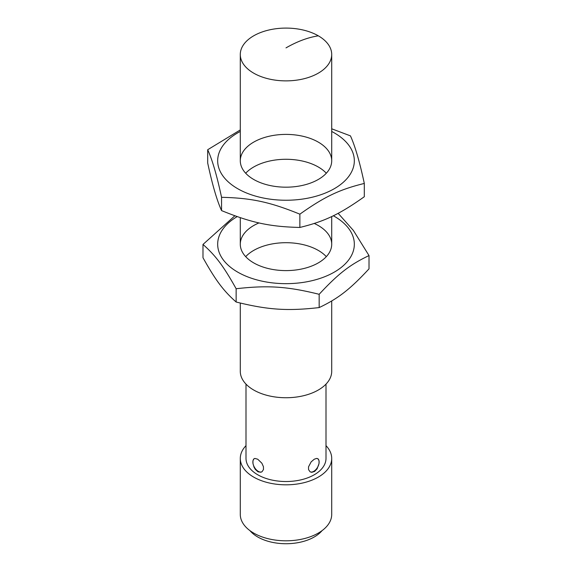 <?xml version="1.0" encoding="UTF-8"?>
<svg xmlns="http://www.w3.org/2000/svg" width="572" height="572" viewBox="0 0 572 572"><rect width="100%" height="100%" fill="white"/><g stroke="black" fill="none" stroke-linecap="round" stroke-linejoin="round"><path stroke-width="0.86" d="M257.722 459.209L261.869 463.206L263.442 466.702L263.47 469.526L262.076 471.685L260.861 472.243L258.043 471.821L255.355 469.469L254.104 467.338L252.974 463.592L252.953 460.76L253.947 458.83L254.89 458.437L257.722 459.209M254.304 458.608A7.622 4.397 -120 0 0 254.454 467.331A7.622 4.397 -120 0 0 261.933 471.786M314.278 459.209L316.645 458.415L317.896 458.723L319.026 460.66L319.047 463.456L317.11 468.797L314.607 471.45L311.704 472.322L310.131 471.828L308.558 469.633L308.53 466.831L311.139 461.883L314.278 459.209M310.067 471.786A7.622 4.397 120 0 0 315.887 469.583A7.622 4.397 120 0 0 319.133 462.004A7.622 4.397 120 0 0 317.703 458.615M318.325 35.822A45.71 26.391 180 0 1 331.71 54.483A45.71 26.391 180 0 1 303.496 78.864A45.71 26.391 180 0 1 253.675 73.144A45.71 26.391 180 0 1 240.29 54.483A45.71 26.391 180 0 1 268.504 30.102A45.71 26.391 180 0 1 318.325 35.822C307.879 37.473 297.111 41.491 286 47.884M331.71 300.986L331.71 371.342A45.71 26.391 180 0 1 303.496 395.731A45.71 26.391 180 0 1 253.675 390.004A45.71 26.391 180 0 1 240.29 371.342L240.29 303.06M325.997 384.119L325.997 458.429A39.997 23.094 180 0 1 301.308 479.765A39.997 23.094 180 0 1 257.722 474.76A39.997 23.094 180 0 1 246.003 458.429L246.003 384.119M325.997 445.652A45.71 26.391 180 0 1 331.71 458.429L331.71 514.414A45.71 26.391 180 0 1 303.496 538.795A45.71 26.391 180 0 1 253.675 533.075A45.71 26.391 180 0 1 240.29 514.414L240.29 458.429A45.71 26.391 180 0 1 246.003 445.652M331.71 458.429A45.71 26.391 180 0 1 303.496 482.811A45.71 26.391 180 0 1 253.675 477.091A45.71 26.391 180 0 1 240.29 458.429M322.043 530.644A39.997 23.094 180 0 1 257.722 536.965A39.997 23.094 180 0 1 249.957 530.644M236.143 288.738C267.889 285.121 287.416 286.429 319.162 294.301L319.162 307.579C287.416 311.197 267.889 309.888 236.143 302.016C223.466 290.826 215.665 280.409 202.988 257.729L202.988 244.451C215.665 255.641 223.466 266.059 236.143 288.738L236.143 302.016M319.162 294.301C338.224 273.752 349.95 264.643 369.012 255.577L353.374 230.445L338.138 213.306M369.012 255.577L369.012 268.854C349.95 289.411 338.224 298.52 319.162 307.579M234.856 215.787L202.988 244.451M326.312 256.649A45.71 26.391 0 0 0 286 242.7A45.71 26.391 0 0 0 245.688 256.649M333.326 215.751A68.333 39.454 180 0 1 341.763 267.017A68.333 39.454 180 0 1 255.212 279.429A68.333 39.454 180 0 1 237.18 216.609M314.271 223.473A45.71 26.391 180 0 1 331.71 244.208A45.71 26.391 180 0 1 265.408 267.775A45.71 26.391 180 0 1 240.29 244.208A45.71 26.391 180 0 1 259.016 222.908M221.557 197.311C251.501 198.019 269.92 201.98 299.864 214.171L299.864 227.449C269.92 226.748 251.501 222.78 221.557 210.596C216.938 200.479 212.319 184.613 207.693 163.013L207.693 149.735C212.319 159.853 216.938 175.711 221.557 197.311L221.557 210.596M299.864 214.171C324.503 196.682 339.661 189.454 364.307 183.448C359.681 161.847 355.062 145.989 350.443 135.871L331.71 128.8M364.307 183.448L364.307 196.732C339.661 214.221 324.503 221.45 299.864 227.449M240.29 129.93L207.693 149.735M326.312 173.23A45.71 26.391 0 0 0 286 159.281A45.71 26.391 0 0 0 245.688 173.23M331.71 131.467A68.333 39.454 180 0 1 338.688 135.671A68.333 39.454 180 0 1 333.869 188.946A68.333 39.454 180 0 1 241.52 190.741A68.333 39.454 180 0 1 240.29 131.467M256.249 180.823A45.71 26.391 180 0 1 240.29 160.789A45.71 26.391 180 0 1 286 134.399A45.71 26.391 180 0 1 331.71 160.789A45.71 26.391 180 0 1 305.098 184.77A45.71 26.391 180 0 1 256.249 180.823M331.71 244.208L331.71 216.531M331.71 160.789L331.71 54.483M240.29 244.208L240.29 217.667M240.29 160.789L240.29 54.483"/></g></svg>
